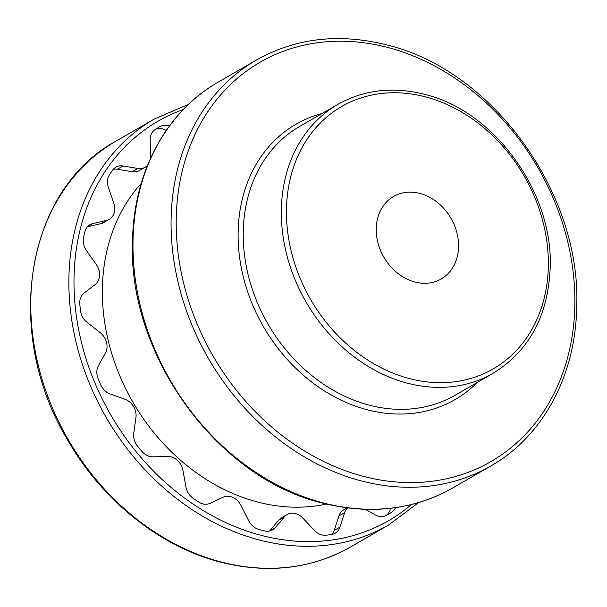 <?xml version="1.0" encoding="UTF-8"?>
<svg xmlns="http://www.w3.org/2000/svg" width="607" height="607" viewBox="0 0 607 607"><rect width="100%" height="100%" fill="white"/><g stroke="black" fill="none" stroke-linecap="round" stroke-linejoin="round"><path stroke-width="0.91" d="M326.422 504.053A191.251 155.703 -120 0 1 257.725 502.057A191.251 155.703 -120 0 1 115.747 365.513A191.251 155.703 -120 0 1 141.249 183.42M87.378 226.828L100.891 223.657A15 12.208 60 0 0 103.63 222.572L109.29 219.309A15 12.208 -120 0 1 106.551 220.387L100.891 223.657M147.615 165.18A15 12.208 -120 0 1 145.081 167.259A15 12.208 -120 0 1 137.933 168.465L132.273 171.728L117.348 169.254A15 12.208 60 0 0 113.304 169.292M132.273 171.728A15 12.208 60 0 0 139.42 170.529L145.081 167.259M166.219 130.497L165.825 130.277A15 12.208 60 0 0 162.501 128.927A15 12.208 60 0 0 155.612 129.223M385.384 515.897A225 183.177 -120 0 0 385.771 515.647A15 12.208 60 0 0 390.582 508.294M347.083 507.877L343.752 509.804A15 12.208 60 0 0 338.956 515.912L334.229 530.419A15 12.208 60 0 1 331.983 534.433M278.848 520.009L284.508 516.747A15 12.208 -120 0 1 287.157 514.524L281.504 517.794A15 12.208 60 0 0 278.848 520.009L269.569 530.935A15 12.208 60 0 1 269.47 531.049M419.877 193.428A47.627 38.772 -120 0 1 456.98 233.126A47.627 38.772 -120 0 1 441.221 278.962A47.627 38.772 -120 0 1 414.922 282.012A47.627 38.772 -120 0 1 377.82 242.314A47.627 38.772 -120 0 1 393.579 196.478A47.627 38.772 -120 0 1 419.877 193.428M169.391 126.051A15 12.208 60 0 0 159.876 126.62A15 12.208 60 0 0 159.808 126.658A225 183.177 -120 0 0 155.225 129.473A15 12.208 60 0 0 150.134 140.08L150.544 156.424A15 12.208 -120 0 1 150.437 158.571M117.348 169.254L123.009 165.984L137.933 168.465M123.009 165.984A15 12.208 60 0 0 115.854 167.191A15 12.208 60 0 0 112.644 170.127A225 183.177 -120 0 0 109.495 174.702A15 12.208 60 0 0 108.365 187.282L113.843 203.482A15 12.208 -120 0 1 109.29 219.309M87.62 226.563L92.666 223.649L106.551 220.387M92.666 223.649A15 12.208 60 0 0 89.927 224.734A15 12.208 60 0 0 84.859 231.775A225 183.177 -120 0 0 83.531 237.572A15 12.208 60 0 0 86.482 250.6L96.384 264.713A15 12.208 -120 0 1 95.284 284.44L84.107 293.044A15 12.208 60 0 0 79.813 304.183A225 183.177 -120 0 0 80.458 310.496A15 12.208 60 0 0 87.142 322.4L100.269 332.719A15 12.208 -120 0 1 105.489 352.895L98.38 365.801A15 12.208 60 0 0 98.099 378.609A225 183.177 -120 0 0 100.648 384.671A15 12.208 60 0 0 110.262 394.026L125.027 399.3A15 12.208 -120 0 1 135.945 417.487L133.752 433.148A15 12.208 60 0 0 137.523 446.077A225 183.177 -120 0 0 141.666 451.168A15 12.208 60 0 0 149.663 456.434A15 12.208 60 0 0 153.04 456.836L167.669 456.434A15 12.208 -120 0 1 171.045 456.836A15 12.208 -120 0 1 182.965 470.44L185.954 486.958A15 12.208 60 0 0 193.33 498.446A225 183.177 -120 0 0 198.565 501.951A15 12.208 60 0 0 202.768 503.833A15 12.208 60 0 0 210.333 503.249L223.057 497.224A15 12.208 -120 0 1 230.622 496.64A15 12.208 -120 0 1 240.888 505.35L248.703 520.745A15 12.208 60 0 0 258.779 529.41A225 183.177 -120 0 0 261.632 530.177A225 183.177 -120 0 0 264.477 530.897A15 12.208 60 0 0 272.573 529.888A15 12.208 60 0 0 275.221 527.673L269.569 530.935M284.508 516.747L275.221 527.673M287.157 514.524A15 12.208 -120 0 1 295.442 513.56A15 12.208 -120 0 1 302.726 518.021L314.418 530.427A15 12.208 60 0 0 321.695 534.888A15 12.208 60 0 0 325.989 535.222A225 183.177 -120 0 0 331.46 534.524A15 12.208 60 0 0 335.087 533.272A15 12.208 60 0 0 339.882 527.157L334.229 530.419M338.956 515.912L344.609 512.649L339.882 527.157M344.609 512.649A15 12.208 -120 0 1 347.53 507.938M385.771 515.647L391.432 512.384A225 183.177 -120 0 1 386.841 515.191A15 12.208 60 0 1 386.78 515.229A15 12.208 60 0 1 378.495 516.193A15 12.208 60 0 1 375.172 514.842L365.338 509.341M391.432 512.384A15 12.208 60 0 0 395.407 507.672M425.279 96.824A151.5 123.342 -120 0 1 548.113 271.853A151.5 123.342 -120 0 1 409.52 378.616A151.5 123.342 -120 0 1 286.686 203.588A151.5 123.342 -120 0 1 425.279 96.824M407.441 383.192A155.248 126.393 60 0 0 493.157 373.252L455.068 395.248A155.248 126.393 -120 0 1 369.352 405.188A155.248 126.393 -120 0 1 248.392 275.775A155.248 126.393 -120 0 1 299.782 126.37L337.871 104.366A155.248 126.393 60 0 0 286.489 253.772A155.248 126.393 60 0 0 407.441 383.192M322.097 113.479A159.004 129.443 60 0 0 240.076 260.699A159.004 129.443 60 0 0 367.265 409.771A159.004 129.443 60 0 0 477.383 382.364M387.524 47.414A230.63 187.753 -120 0 1 574.518 313.857A230.63 187.753 -120 0 1 363.547 476.381A230.63 187.753 -120 0 1 176.554 209.939A230.63 187.753 -120 0 1 387.524 47.414M361.461 480.956A234.378 190.81 60 0 0 490.866 465.948L452.769 487.945A234.378 190.81 -120 0 1 323.372 502.953A234.378 190.81 -120 0 1 140.771 307.574A234.378 190.81 -120 0 1 218.345 82.028L256.435 60.025A234.378 190.81 60 0 0 178.868 285.578A234.378 190.81 60 0 0 361.461 480.956M116.134 141.052C26.276 189.392 2.898 331.035 66.353 437.768C100.868 499.349 159.269 546.55 220.409 562.12C267.93 574.047 311.315 569.002 350.565 546.975A234.378 190.81 -120 0 1 221.16 561.983A234.378 190.81 -120 0 1 38.567 366.605A234.378 190.81 -120 0 1 116.134 141.052L154.231 119.055A234.378 190.81 60 0 0 76.657 344.609A234.378 190.81 60 0 0 259.257 539.987A234.378 190.81 60 0 0 388.655 524.972L418.504 502.634M411.455 504.546A230.63 187.753 -120 0 1 261.336 535.404A230.63 187.753 -120 0 1 78.121 326.809A230.63 187.753 -120 0 1 183.314 109.518M165.825 130.277L166.743 129.746M337.871 104.366C363.972 89.73 392.797 86.369 424.339 94.282C494.439 110.778 553.698 192.836 550.17 268.317C547.977 316.118 528.97 351.096 493.157 373.252M256.435 60.025C295.685 37.998 339.07 32.953 386.591 44.88C492.406 69.744 582.037 193.868 576.673 307.855C575.413 376.037 542.688 436.562 490.866 465.948M452.769 487.945C413.526 509.971 370.141 515.024 322.62 503.097C216.805 478.225 127.166 354.109 132.538 240.114C133.798 171.933 166.523 111.407 218.345 82.028M350.565 546.975L388.655 524.972M188.496 104.366L154.231 119.055"/></g></svg>
